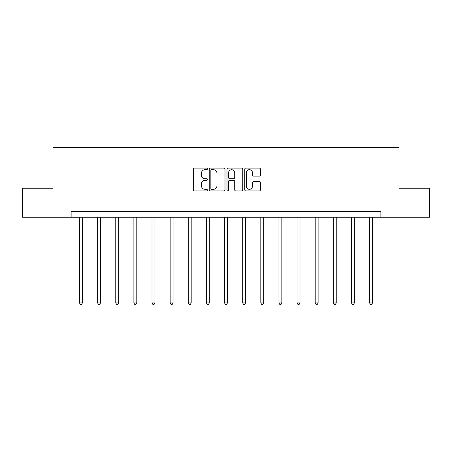 <?xml version="1.0" encoding="UTF-8"?>
<svg xmlns="http://www.w3.org/2000/svg" width="452" height="452" viewBox="0 0 452 452"><rect width="100%" height="100%" fill="white"/><g stroke="black" fill="none" stroke-linecap="round" stroke-linejoin="round"><path stroke-width="0.68" d="M207.406 168.884A0.797 0.797 0 0 0 206.604 168.087L194.484 168.087A1.141 1.141 0 0 0 193.343 169.229L193.343 189.767A1.141 1.141 0 0 0 194.484 190.908L206.604 190.908A0.797 0.797 0 0 0 207.406 190.106A0.797 0.797 0 0 0 206.604 189.309L205.038 189.309A3.65 3.65 0 0 1 201.389 185.659L201.389 183.947A3.65 3.65 0 0 1 205.038 180.297L206.604 180.297A0.797 0.797 0 0 0 207.406 179.495A0.797 0.797 0 0 0 206.604 178.698L205.038 178.698A3.65 3.65 0 0 1 201.389 175.048L201.389 173.336A3.65 3.65 0 0 1 205.038 169.686L206.604 169.686A0.797 0.797 0 0 0 207.406 168.884M259.341 176.133A1.141 1.141 0 0 0 260.482 174.992L260.482 169.229A1.141 1.141 0 0 0 259.341 168.087L245.877 168.087A1.141 1.141 0 0 0 244.741 169.229L244.741 189.767A1.141 1.141 0 0 0 245.877 190.908L259.341 190.908A1.141 1.141 0 0 0 260.482 189.767L260.482 182.806A1.141 1.141 0 0 0 259.341 181.664L253.578 181.664A1.141 1.141 0 0 0 252.442 182.806L252.442 186.258A3.051 3.051 0 0 1 249.385 189.309A3.051 3.051 0 0 1 246.334 186.258L246.334 172.737A3.051 3.051 0 0 1 249.385 169.686A3.051 3.051 0 0 1 252.442 172.737L252.442 174.992A1.141 1.141 0 0 0 253.578 176.133L259.341 176.133M71.128 217.271L22.6 217.271L22.6 188.213L52.991 188.213L52.991 147.533L399.009 147.533L399.009 188.213L429.4 188.213L429.4 217.271L380.872 217.271L380.872 211.463L71.128 211.463L71.128 217.271L380.872 217.271M225 169.229A1.141 1.141 0 0 0 223.859 168.087L210.4 168.087A1.141 1.141 0 0 0 209.259 169.229L209.259 189.767A1.141 1.141 0 0 0 210.4 190.908L223.859 190.908A1.141 1.141 0 0 0 225 189.767L225 169.229M228.141 168.087L241.6 168.087A1.141 1.141 0 0 1 242.741 169.229L242.741 189.767A1.141 1.141 0 0 1 241.6 190.908L235.842 190.908A1.141 1.141 0 0 1 234.701 189.767L234.701 181.438A1.141 1.141 0 0 0 233.56 180.297L229.735 180.297A1.141 1.141 0 0 0 228.593 181.438L228.593 190.106A0.797 0.797 0 0 1 227.797 190.908A0.797 0.797 0 0 1 227 190.106L227 169.229A1.141 1.141 0 0 1 228.141 168.087M211.655 169.686A0.797 0.797 0 0 0 210.852 170.483L210.852 188.512A0.797 0.797 0 0 0 211.655 189.309L213.31 189.309A3.65 3.65 0 0 0 216.96 185.659L216.96 173.336A3.65 3.65 0 0 0 213.31 169.686L211.655 169.686M234.701 172.794A3.051 3.051 0 0 0 231.65 169.743A3.051 3.051 0 0 0 228.593 172.794L228.593 177.557A1.141 1.141 0 0 0 229.735 178.698L233.56 178.698A1.141 1.141 0 0 0 234.701 177.557L234.701 172.794M79.495 217.271L79.495 302.953L82.4 302.953L82.4 217.271M82.4 302.953L81.529 304.467L80.366 304.467L79.495 302.953M97.626 217.271L97.626 302.953L100.53 302.953L100.53 217.271M100.53 302.953L99.66 304.467L98.496 304.467L97.626 302.953M115.757 217.271L115.757 302.953L118.661 302.953L118.661 217.271M118.661 302.953L117.791 304.467L116.627 304.467L115.757 302.953M133.888 217.271L133.888 302.953L136.792 302.953L136.792 217.271M136.792 302.953L135.922 304.467L134.758 304.467L133.888 302.953M152.019 217.271L152.019 302.953L154.929 302.953L154.929 217.271M154.929 302.953L154.053 304.467L152.895 304.467L152.019 302.953M170.15 217.271L170.15 302.953L173.059 302.953L173.059 217.271M173.059 302.953L172.184 304.467L171.025 304.467L170.15 302.953M188.286 217.271L188.286 302.953L191.19 302.953L191.19 217.271M191.19 302.953L190.32 304.467L189.156 304.467L188.286 302.953M206.417 217.271L206.417 302.953L209.321 302.953L209.321 217.271M209.321 302.953L208.451 304.467L207.287 304.467L206.417 302.953M224.548 217.271L224.548 302.953L227.452 302.953L227.452 217.271M227.452 302.953L226.582 304.467L225.418 304.467L224.548 302.953M242.679 217.271L242.679 302.953L245.583 302.953L245.583 217.271M245.583 302.953L244.713 304.467L243.549 304.467L242.679 302.953M260.81 217.271L260.81 302.953L263.714 302.953L263.714 217.271M263.714 302.953L262.844 304.467L261.68 304.467L260.81 302.953M278.94 217.271L278.94 302.953L281.85 302.953L281.85 217.271M281.85 302.953L280.974 304.467L279.816 304.467L278.94 302.953M297.071 217.271L297.071 302.953L299.981 302.953L299.981 217.271M299.981 302.953L299.105 304.467L297.947 304.467L297.071 302.953M315.208 217.271L315.208 302.953L318.112 302.953L318.112 217.271M318.112 302.953L317.242 304.467L316.078 304.467L315.208 302.953M333.339 217.271L333.339 302.953L336.243 302.953L336.243 217.271M336.243 302.953L335.373 304.467L334.209 304.467L333.339 302.953M351.47 217.271L351.47 302.953L354.374 302.953L354.374 217.271M354.374 302.953L353.504 304.467L352.34 304.467L351.47 302.953M369.6 217.271L369.6 302.953L372.504 302.953L372.504 217.271M372.504 302.953L371.634 304.467L370.471 304.467L369.6 302.953"/></g></svg>
